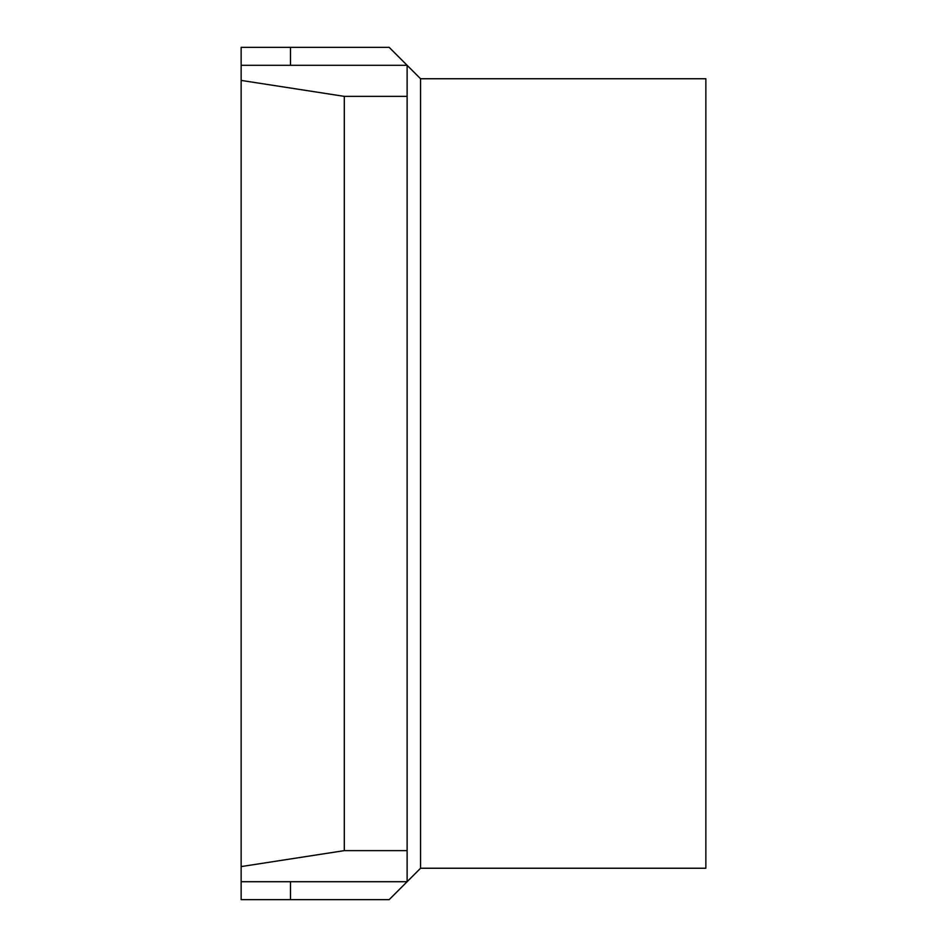 <?xml version="1.0" encoding="UTF-8"?>
<svg xmlns="http://www.w3.org/2000/svg" width="947" height="947" viewBox="0 0 947 947"><rect width="100%" height="100%" fill="white"/><g stroke="black" fill="none" stroke-linecap="round" stroke-linejoin="round"><path stroke-width="1.42" d="M290.48 65.296L290.48 47.35L241.142 47.35L241.142 65.296L407.115 65.296L420.563 78.755L420.563 868.245L420.563 78.755L705.858 78.755L705.858 868.245L420.563 868.245L407.115 881.704L241.142 881.704L241.142 899.65L389.17 899.65L407.115 881.704L407.115 96.369L344.306 96.369L344.306 850.631L407.115 850.631M290.48 47.35L389.17 47.35L407.115 65.296L407.115 96.369M290.48 881.704L290.48 899.65M241.142 881.704L241.142 866.588L344.306 850.631M344.306 96.369L241.142 80.412L241.142 866.588M241.142 80.412L241.142 65.296"/></g></svg>
